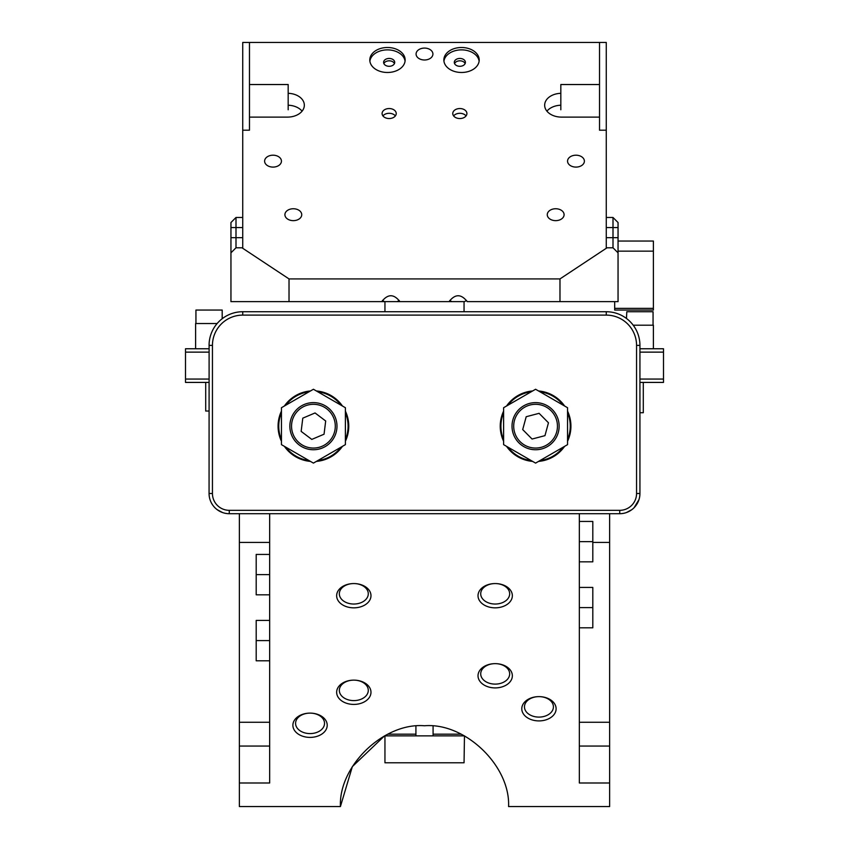 <?xml version="1.0" encoding="UTF-8"?>
<svg xmlns="http://www.w3.org/2000/svg" width="849" height="849" viewBox="0 0 849 849"><rect width="100%" height="100%" fill="white"/><g stroke="black" fill="none" stroke-linecap="round" stroke-linejoin="round"><path stroke-width="1.27" d="M415.914 726.203L415.914 735.86L384.947 735.86L384.947 762.795L464.053 762.795L464.467 735.86L384.947 735.86M461.177 734.183L433.086 734.183L433.086 735.86L433.086 726.203M415.914 735.86L415.914 734.183L387.823 734.183M289.021 278.918L559.979 278.918L607.024 247.781L606.271 247.781L606.271 130.205L599.532 130.205L599.532 117.109L561.497 117.109A16.831 11.897 0 0 1 544.665 105.212A16.831 11.897 0 0 1 560.828 93.316L560.828 84.529L599.532 84.529L599.532 42.45L599.532 130.205L606.271 130.205L606.271 42.45L242.729 42.45L242.729 247.781L236.001 247.781L230.949 252.832L230.949 301.639L289.021 301.639L289.021 278.918L241.976 247.781M249.468 130.205L242.729 130.205L249.468 130.205L249.468 42.45L249.468 84.529L288.172 84.529L288.172 93.316A16.831 11.897 180 0 1 304.335 105.212A16.831 11.897 180 0 1 287.503 117.109L249.468 117.109L249.468 130.205M212.441 345.394L212.441 493.502A16.831 16.831 0 0 0 229.272 510.334L619.728 510.334A16.831 16.831 0 0 0 636.559 493.502L636.559 345.394A30.299 30.299 0 0 0 606.271 315.106L242.729 315.106A30.299 30.299 0 0 0 212.441 345.394L209.066 345.394A33.663 33.663 0 0 1 242.729 311.732L606.271 311.732A33.663 33.663 0 0 1 639.934 345.394L639.934 493.502A20.196 20.196 0 0 1 619.728 513.698L229.272 513.698A20.196 20.196 0 0 1 209.066 493.502L209.109 343.718M606.271 315.106L606.271 311.732A33.663 33.663 0 0 1 639.934 345.394L639.891 343.718M353.81 583.56A17.171 12.141 180 0 0 336.65 595.701A17.171 12.141 180 0 0 353.81 607.842A17.171 12.141 180 0 0 370.981 595.701A17.171 12.141 180 0 0 353.81 583.56A14.475 10.23 0 0 1 368.286 593.801A14.475 10.23 0 0 1 353.81 604.032A14.475 10.23 0 0 1 339.335 593.801A14.475 10.23 0 0 1 353.81 583.56M495.19 607.842A17.171 12.141 0 0 1 478.019 595.701A17.171 12.141 0 0 1 495.19 583.56A14.475 10.23 180 0 0 480.714 593.801A14.475 10.23 180 0 0 495.19 604.032A14.475 10.23 180 0 0 509.665 593.801A14.475 10.23 180 0 0 495.19 583.56A17.171 12.141 0 0 1 512.35 595.701A17.171 12.141 0 0 1 495.19 607.842M538.945 720.907A17.171 12.141 0 0 1 521.785 708.766A17.171 12.141 0 0 1 538.945 696.626L538.945 696.626A14.475 10.23 180 0 0 524.47 706.856A14.475 10.23 180 0 0 538.945 717.097A14.475 10.23 180 0 0 553.421 706.856A14.475 10.23 180 0 0 538.945 696.626L538.945 696.626A17.171 12.141 0 0 1 556.116 708.766A17.171 12.141 0 0 1 538.945 720.907M310.055 737.399A17.171 12.141 0 0 1 292.884 725.258A17.171 12.141 0 0 1 310.055 713.118A14.475 10.23 180 0 0 295.579 723.359A14.475 10.23 180 0 0 310.055 733.589A14.475 10.23 180 0 0 324.53 723.359A14.475 10.23 180 0 0 310.055 713.118A17.171 12.141 0 0 1 327.215 725.258A17.171 12.141 0 0 1 310.055 737.399M353.81 704.415A17.171 12.141 0 0 1 336.65 692.275A17.171 12.141 0 0 1 353.81 680.134A14.475 10.23 180 0 0 339.335 690.364A14.475 10.23 180 0 0 353.81 700.605A14.475 10.23 180 0 0 368.286 690.364A14.475 10.23 180 0 0 353.81 680.134A17.171 12.141 0 0 1 370.981 692.275A17.171 12.141 0 0 1 353.81 704.415M495.19 687.913A17.171 12.141 0 0 1 478.019 675.783A17.171 12.141 0 0 1 495.19 663.642A14.475 10.23 180 0 0 480.714 673.873A14.475 10.23 180 0 0 495.19 684.114A14.475 10.23 180 0 0 509.665 673.873A14.475 10.23 180 0 0 495.19 663.642A17.171 12.141 0 0 1 512.35 675.783A17.171 12.141 0 0 1 495.19 687.913M384.533 735.86L352.346 766.615L340.417 806.55L239.365 806.55L239.365 513.698M340.417 806.55C338.613 765.84 383.897 722.34 424.5 725.768C465.103 722.34 510.387 765.84 508.583 806.55L609.635 806.55L609.635 513.698M638.989 499.594L634.086 507.713M631.868 509.655L626.466 512.541L629.725 511.056M579.336 513.698L579.336 782.99L609.635 782.99M269.664 513.698L269.664 782.99L239.365 782.99M653.061 325.199L653.061 311.732L626.806 311.732L626.466 318.471M217.142 509.655L222.534 512.541M222.194 318.725L222.194 310.055L195.939 310.055L195.939 323.522M217.153 323.522L195.61 323.522L195.61 348.759M205.702 382.421L205.702 411.033L209.066 411.033M209.066 379.057L185.507 379.057L185.507 352.133L209.066 352.133M209.066 348.759L185.507 348.759L185.507 352.133M185.507 379.057L185.507 382.421L209.066 382.421M639.934 379.057L663.494 379.057L663.494 352.133L639.934 352.133M663.494 379.057L663.494 382.421L639.934 382.421M639.934 348.759L663.494 348.759L663.494 352.133M384.947 301.639L384.947 311.732M464.053 301.639L464.053 311.732M614.687 301.639L614.687 308.367L653.39 308.367L653.39 241.052L618.051 241.052M653.39 308.367L653.39 310.055L614.687 310.055L614.687 308.367M633.195 325.199L653.39 325.199L653.39 348.759M643.298 382.421L643.298 412.72L639.934 412.72M269.664 574.624L256.196 574.624L256.196 554.429L269.664 554.429M256.196 574.624L256.196 594.82L269.664 594.82M269.664 640.602L256.196 640.602L256.196 620.407L269.664 620.407M256.196 640.602L256.196 660.798L269.664 660.798M579.336 607.619L592.804 607.619L592.804 587.423L579.336 587.423M592.804 607.619L592.804 627.814L579.336 627.814M579.336 541.641L592.804 541.641L592.804 521.445L579.336 521.445M592.804 541.641L592.804 561.836L579.336 561.836M284.394 406.013A35.34 35.34 0 0 1 310.469 390.964M316.369 390.964A35.34 35.34 0 0 1 342.444 406.013M345.394 411.128A35.34 35.34 0 0 1 345.394 441.236M342.444 446.351A35.34 35.34 0 0 1 316.369 461.4M310.469 461.4A35.34 35.34 0 0 1 284.394 446.351M281.443 441.236A35.34 35.34 0 0 1 281.443 411.128M281.443 407.722L313.419 389.256L345.394 407.722L345.394 444.643L313.419 463.108L281.443 444.643L281.443 407.722M506.556 406.013A35.34 35.34 0 0 1 532.631 390.964M538.531 390.964A35.34 35.34 0 0 1 564.606 406.013M567.556 411.128A35.34 35.34 0 0 1 567.556 441.236M564.606 446.351A35.34 35.34 0 0 1 538.531 461.4M532.631 461.4A35.34 35.34 0 0 1 506.556 446.351M503.606 441.236A35.34 35.34 0 0 1 503.606 411.128M503.606 407.722L535.581 389.256L567.556 407.722L567.556 444.643L535.581 463.108L503.606 444.643L503.606 407.722M305.566 405.758A21.883 21.883 0 0 0 293.001 434.041A21.883 21.883 0 0 0 321.272 446.606A21.883 21.883 0 0 0 333.837 418.324A21.883 21.883 0 0 0 305.566 405.758M321.877 448.176A23.56 23.56 0 0 1 291.43 434.646A23.56 23.56 0 0 1 304.961 404.188A23.56 23.56 0 0 1 335.408 417.719A23.56 23.56 0 0 1 321.877 448.176M301.151 431.388L311.785 439.411L324.053 434.21L325.687 420.987L315.053 412.954L302.785 418.164L301.151 431.388M556.477 432.65A21.883 21.883 0 0 0 542.055 405.281A21.883 21.883 0 0 0 514.674 419.714A21.883 21.883 0 0 0 529.107 447.083A21.883 21.883 0 0 0 556.477 432.65M513.072 419.215A23.56 23.56 0 0 1 542.543 403.678A23.56 23.56 0 0 1 558.09 433.149A23.56 23.56 0 0 1 528.619 448.697A23.56 23.56 0 0 1 513.072 419.215M539.094 413.325L526.2 416.721L522.697 429.573L532.068 439.039L544.962 435.654L548.465 422.791L539.094 413.325M459.84 108.545A7.068 4.998 0 0 0 452.772 113.543A7.068 4.998 0 0 0 459.84 118.542A7.068 4.998 0 0 0 466.908 113.543A7.068 4.998 0 0 0 459.84 108.545M453.631 115.92A7.068 4.998 180 0 1 459.84 113.299A7.068 4.998 180 0 1 466.059 115.92M389.16 108.545A7.068 4.998 0 0 0 382.092 113.543A7.068 4.998 0 0 0 389.16 118.542A7.068 4.998 0 0 0 396.228 113.543A7.068 4.998 0 0 0 389.16 108.545M382.941 115.92A7.068 4.998 180 0 1 389.16 113.299A7.068 4.998 180 0 1 395.369 115.92M387.473 47.491A17.67 12.491 0 0 0 369.803 59.992A17.67 12.491 0 0 0 387.473 72.483A17.67 12.491 0 0 0 405.143 59.992A17.67 12.491 0 0 0 387.473 47.491M405.069 61.181A17.67 12.491 0 0 0 387.473 49.868A17.67 12.491 0 0 0 369.877 61.181M461.527 47.491A17.67 12.491 0 0 0 443.857 59.992A17.67 12.491 0 0 0 461.527 72.483A17.67 12.491 0 0 0 479.197 59.992A17.67 12.491 0 0 0 461.527 47.491M479.123 61.181A17.67 12.491 0 0 0 461.527 49.868A17.67 12.491 0 0 0 443.931 61.181M424.5 48.085A8.416 5.954 0 0 0 416.084 54.039A8.416 5.954 0 0 0 424.5 59.992A8.416 5.954 0 0 0 432.916 54.039A8.416 5.954 0 0 0 424.5 48.085M293.319 208.748A8.416 5.954 0 0 0 284.903 214.701A8.416 5.954 0 0 0 293.319 220.644A8.416 5.954 0 0 0 301.735 214.701A8.416 5.954 0 0 0 293.319 208.748M555.681 208.748A8.416 5.954 0 0 0 547.265 214.701A8.416 5.954 0 0 0 555.681 220.644A8.416 5.954 0 0 0 564.097 214.701A8.416 5.954 0 0 0 555.681 208.748M273.028 155.197A8.416 5.954 0 0 0 264.612 161.14A8.416 5.954 0 0 0 273.028 167.094A8.416 5.954 0 0 0 281.443 161.14A8.416 5.954 0 0 0 273.028 155.197M575.972 155.197A8.416 5.954 0 0 0 567.556 161.14A8.416 5.954 0 0 0 575.972 167.094A8.416 5.954 0 0 0 584.388 161.14A8.416 5.954 0 0 0 575.972 155.197M449.832 300.45A11.78 8.331 180 0 0 451.944 301.639L397.056 301.639A11.78 8.331 180 0 0 399.168 300.45M382.506 300.45A11.78 8.331 180 0 0 384.618 301.639L289.021 301.639M560.828 93.316L560.828 109.776M288.172 109.776L288.172 105.223A16.831 11.897 180 0 1 302.074 111.166M389.16 58.443A5.55 3.927 0 0 0 383.599 62.37A5.55 3.927 0 0 0 389.16 66.296A5.55 3.927 0 0 0 394.711 62.37A5.55 3.927 0 0 0 389.16 58.443M383.865 63.558A5.55 3.927 180 0 1 389.16 60.82A5.55 3.927 180 0 1 394.445 63.558M459.84 58.443A5.55 3.927 0 0 0 454.289 62.37A5.55 3.927 0 0 0 459.84 66.296A5.55 3.927 0 0 0 465.401 62.37A5.55 3.927 0 0 0 459.84 58.443M454.555 63.558A5.55 3.927 180 0 1 459.84 60.82A5.55 3.927 180 0 1 465.135 63.558M606.271 217.482L612.999 217.482L618.051 222.534L618.051 301.639L467.247 301.639C461.187 293.796 455.128 293.796 449.068 301.639L464.382 301.639A11.78 8.331 180 0 0 466.494 300.45M399.932 301.639C393.872 293.796 387.813 293.796 381.753 301.639L397.056 301.639M288.172 88.901L288.172 84.529M288.172 93.316L288.172 105.223M230.949 252.832L230.949 222.534L236.001 217.482L242.729 217.482M560.828 84.529L560.828 88.901M559.979 278.918L559.979 301.639M618.051 252.832L612.999 247.781L612.999 217.482M607.024 247.781L612.999 247.781M560.828 105.223A16.831 11.897 0 0 0 546.926 111.166M236.001 217.482L236.001 247.781M239.365 542.437L269.664 542.437M609.635 542.437L592.804 542.437M609.635 746.059L579.336 746.059M609.635 722.255L579.336 722.255M239.365 746.059L269.664 746.059M239.365 722.255L269.664 722.255M653.39 251.145L618.051 251.145M209.066 345.394A33.663 33.663 0 0 1 242.729 311.732L242.729 315.106M636.559 493.502L639.934 493.502A20.196 20.196 0 0 1 619.728 513.698L619.728 510.334M229.272 510.334L229.272 513.698A20.196 20.196 0 0 1 209.066 493.502L212.441 493.502M639.934 345.394L636.559 345.394M345.394 439.58A34.671 34.671 0 0 0 345.394 412.784M341.011 405.185A34.671 34.671 0 0 0 317.802 391.792M309.036 391.792A34.671 34.671 0 0 0 285.826 405.185M281.443 412.784A34.671 34.671 0 0 0 281.443 439.58M285.826 447.179A34.671 34.671 0 0 0 309.036 460.572M317.802 460.572A34.671 34.671 0 0 0 341.011 447.179M567.556 439.58A34.671 34.671 0 0 0 567.556 412.784M563.174 405.185A34.671 34.671 0 0 0 539.964 391.792M531.198 391.792A34.671 34.671 0 0 0 507.989 405.185M503.606 412.784A34.671 34.671 0 0 0 503.606 439.58M507.989 447.179A34.671 34.671 0 0 0 531.198 460.572M539.964 460.572A34.671 34.671 0 0 0 563.174 447.179M606.271 237.678L618.051 237.678M618.051 227.585L606.271 227.585M242.729 227.585L230.949 227.585M230.949 237.678L242.729 237.678"/></g></svg>
